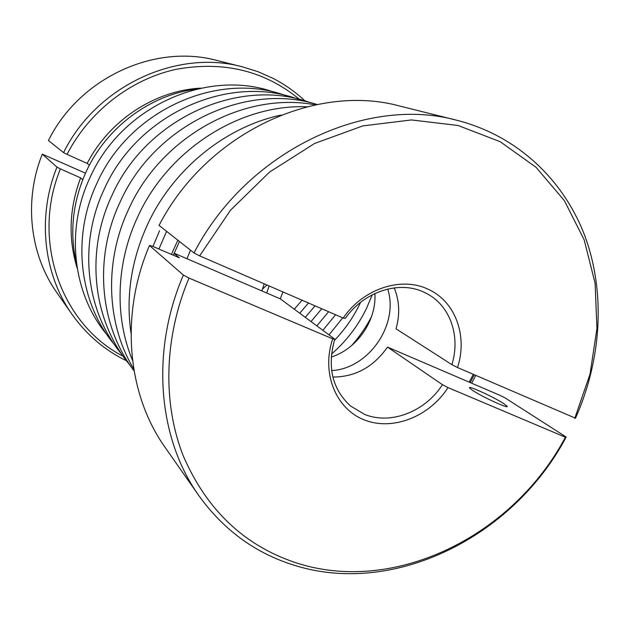 <?xml version="1.0" encoding="UTF-8"?>
<svg xmlns="http://www.w3.org/2000/svg" width="630" height="630" viewBox="0 0 630 630"><rect width="100%" height="100%" fill="white"/><g stroke="black" fill="none" stroke-linecap="round" stroke-linejoin="round"><path stroke-width="0.94" d="M166.619 231.352L158.918 249.031M177.833 240.188L171.439 254.41M179.479 241.487L173.329 255.213M470.193 382.567L474.295 374.803M471.673 383.205L475.776 375.448M190.504 250.181L186.984 258.733M351.729 345.5C359.462 336.719 366.038 327.151 371.472 316.788M328.994 334.861L342.752 317.835M322.851 330.325L335.593 314.74M331.482 354.084C346.201 341.295 357.864 326.112 366.447 308.543L372.236 294.808M334.325 340.523C344.689 329.758 353.147 317.662 359.691 304.219L360.588 302.313M305.298 317.339L315.039 305.841M299.723 313.212L308.48 302.998M316.858 325.891L328.592 311.708M311.015 321.568L321.749 308.739M196.977 89.027C150.751 94.492 106.423 127.134 86.129 171.785C72.489 202.309 69.308 233.084 76.592 264.112M294.273 309.188L302.053 300.219M332.876 377.063C355.336 376.96 373.543 366.967 387.497 347.091L500.393 395.522L505.323 398.058L566.157 437.023C513.34 537.075 392.451 598.122 291.265 564.315C253.827 552.053 223.044 529.192 198.93 495.731L165.147 447.45C127.402 394.585 119.645 315.228 149.483 245.472L152.295 246.196L179.29 257.772L174.069 253.41M472.413 390.277L469.539 387.946C467.302 384.883 494.18 397.215 503.913 403.704L507.103 406.224C509.741 409.5 481.737 396.64 472.413 390.277M198.93 495.731C158.24 438.834 150.2 352.012 183.377 275.082L189 278.066C163.902 337.625 162.54 403.31 183.243 455.844C206.467 509.489 243.645 545.005 294.801 562.393C394.223 595.76 513.316 535.752 565.401 437.22L566.157 437.023M457.041 120.33L399.861 106.076C315.236 82.758 206.427 133.41 159.051 225.382L193.993 252.929C246.558 151.326 365.959 95.067 457.041 120.33C517.844 135.836 564.299 180.582 585.231 236.967C605.808 293.675 601.374 360.014 575.489 418.21L457.506 367.534L451.86 364.644L396.002 328.789C400.105 314.433 399.499 300.793 394.199 287.886M451.86 364.644C460.672 336.837 450.56 306.298 427.392 293.911L424.053 292.233C399.192 280.192 363.809 291.564 345.256 318.457L343.232 318.048C362.998 288.721 401.341 276.2 428.148 289.257C455.482 301.392 467.901 336.168 457.506 367.534M374.913 293.493C376.606 320.599 357.123 348.933 331.215 357.052M331.648 370.598C368.731 368.676 399.2 324.363 387.71 289.052M266.766 293.029L269.065 285.925M334.766 339.137C326.986 366.723 332.199 388.986 350.39 405.901L364.463 414.327C390.687 425.195 425.226 411.666 442.441 384.686L448.04 387.6C429.44 416.619 392.789 431.219 364.345 419.942C335.798 408.957 321.04 372.85 332.719 338.838L334.766 339.137L280.287 298.841L282.949 291.942M574.773 418.32L590.026 374.141L596.957 328.521L595.09 283.177L584.207 239.928L564.385 200.663L536.083 167.312L500.181 141.703L458.041 125.48L411.484 119.944L362.801 125.898L314.583 143.475L269.585 172.053L230.493 210.223L199.647 255.867L193.993 252.929M343.232 318.048L199.647 255.867M469.153 382.119L473.272 374.362M387.497 347.091L442.441 384.686M189 278.066L332.719 338.838M448.04 387.6L565.401 437.22M149.483 245.472L183.377 275.082M174.148 253.213L280.287 298.841M264.19 283.815L261.867 290.926M299.675 99.516C264.608 70.639 223.24 60.614 175.581 69.434C130.512 79.475 89.137 111.502 67.032 154.374L63.551 152.61C96.603 85.688 176.707 48.983 242.274 66.796L258.079 71.718L273.081 78.38C284.862 84.483 295.525 92.019 305.07 100.997M262.332 289.272L266.962 285.02M200.994 88.137C155.145 90.381 109.431 120.125 87.176 163.422L89.413 165.139M82.758 179.668L80.616 177.857C69.206 208.42 68.064 238.534 77.199 268.183M85.499 173.179L42.281 154.153C23.507 200.805 29.925 254.764 56.889 292.706L72.048 314.378C43.557 274.302 36.847 216.917 56.96 167.131L60.425 168.919C30.657 240.943 61.787 325.001 123.157 356.249M126.465 360.762C104.659 350.178 86.523 334.719 72.048 314.378M80.616 177.857L60.425 168.919M56.96 167.131L42.281 154.153M242.274 66.796L216.618 60.393C154.539 43.572 79.325 77.876 48.439 140.537L63.551 152.61M67.032 154.374L87.176 163.422M159.54 230.745L152.98 246.487M132.536 360.415C114.4 317.111 115.928 263.057 137.891 216.46C168.36 149.404 239.983 104.076 306.92 106.785M131.04 333.357C125.709 296.58 131.237 260.245 147.609 224.359C173.053 169.186 225.367 126.882 281.122 115.07M134.056 370.818C99.902 326.45 93.24 258.67 120.117 202.017C154.381 125.094 245.613 81.995 317.173 104.478M133.733 368.912C106.533 324.072 103.8 261.757 128.74 209.026C161.603 135.922 244.708 91.161 315.284 104.863M122.094 354.729C86.129 312.401 77.758 245.023 104.257 189.126C137.592 113.841 228.651 73.568 297.872 99.075M130.134 365.353C93.24 322.095 84.664 252.898 111.967 195.394C146.302 117.96 239.896 76.529 310.669 102.769M107.234 335.073C72.986 294.493 64.992 230.501 90.027 177.558C121.527 106.226 207.908 68.087 274.2 92.232M114.471 344.649C79.388 303.211 71.206 237.573 96.957 183.196C129.347 109.935 218.004 70.757 285.729 95.563M506.906 406.626L507.103 406.224"/></g></svg>

